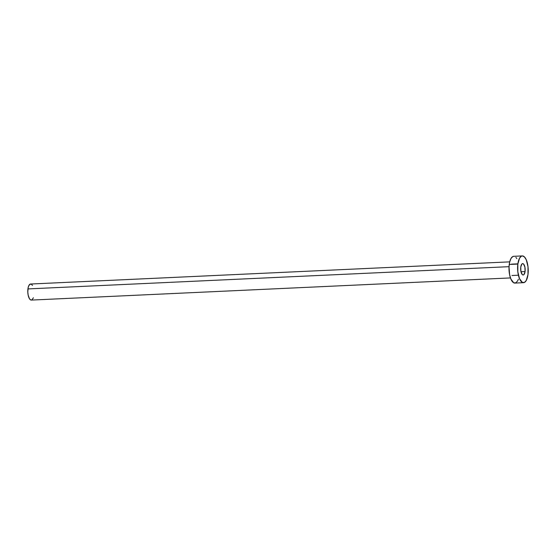 <?xml version="1.0" encoding="UTF-8"?>
<svg xmlns="http://www.w3.org/2000/svg" width="556" height="556" viewBox="0 0 556 556"><rect width="100%" height="100%" fill="white"/><g stroke="black" fill="none" stroke-linecap="round" stroke-linejoin="round"><path stroke-width="0.83" d="M525.066 271.516L520.972 271.71L525.066 271.516L524.913 267.165L523.585 264.065L522.709 263.613L521.869 264.03L520.763 267.082A5.692 2.245 -92.6 0 1 522.654 263.613A5.692 2.245 -92.6 0 1 525.066 271.516A5.692 2.245 -92.6 0 1 523.175 274.984A5.692 2.245 -92.6 0 1 520.763 267.082L520.916 271.432L522.244 274.539L523.12 274.991L523.96 274.574L525.066 271.516M509.72 261.862L30.601 284.026A8.034 3.169 87.4 0 0 27.932 288.918L509.046 266.671L27.932 288.918A8.034 3.169 87.4 0 0 31.345 300.08L510.457 277.924M522.293 255.92L513.688 256.316A13.393 5.275 87.4 0 0 509.24 264.475L517.844 264.079L509.24 264.475A13.393 5.275 87.4 0 0 514.925 283.08L523.537 282.677A13.393 5.275 -92.6 0 1 517.844 264.079A13.393 5.275 -92.6 0 1 522.293 255.92A13.393 5.275 -92.6 0 1 527.985 274.518A13.393 5.275 -92.6 0 1 523.537 282.677M518.38 279.237L517.643 280.884L515.808 282.844L513.744 282.802L510.908 279.084L509.609 274.72L509.025 266.984L509.643 262.175L510.971 258.512L512.806 256.552L513.827 256.316M515.885 257.372L516.844 258.63M527.985 274.518L526.254 280.488L524.419 282.448L522.355 282.406L519.519 278.688L517.824 271.808L517.844 264.079L519.575 258.116L521.41 256.156L522.432 255.92L524.496 256.976L526.31 259.909L528.005 266.797L527.985 274.518M33.416 297.773L31.873 299.941L30.636 299.913L29.447 298.697L28.154 295.069L27.8 291.99L28.175 287.542L28.968 285.339L30.684 284.026M31.31 284.192L32.491 285.416M511.444 264.135L517.879 263.836M511.965 275.505L518.407 275.206"/></g></svg>
